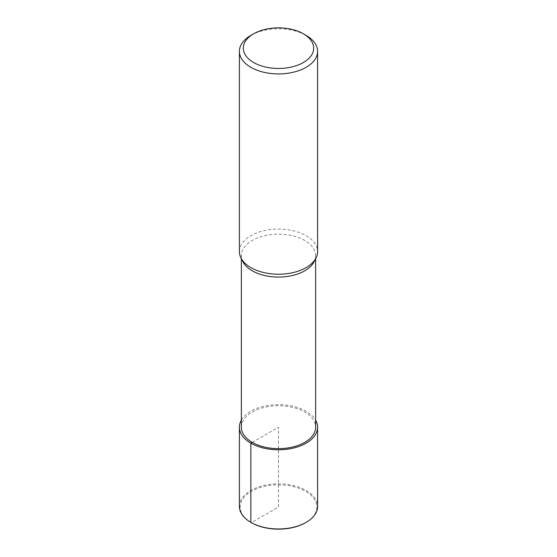 <?xml version="1.0" encoding="UTF-8"?>
<svg xmlns="http://www.w3.org/2000/svg" width="557" height="557" viewBox="0 0 557 557"><rect width="100%" height="100%" fill="white"/><g stroke="black" fill="none" stroke-linecap="round" stroke-linejoin="round"><path stroke-width="0.42" stroke-dasharray="2.79 2.09" d="M242.88 261.706A37.138 21.445 180 0 1 241.362 255.635A37.138 21.445 180 0 1 264.29 235.827A37.138 21.445 180 0 1 304.763 240.478A37.138 21.445 180 0 1 315.638 255.642A37.138 21.445 180 0 1 314.12 261.699M241.362 427.205A37.138 21.445 180 0 1 264.29 407.397A37.138 21.445 180 0 1 304.763 412.041A37.138 21.445 180 0 1 315.638 427.205M239.406 251.646A39.094 22.572 180 0 1 263.545 230.793A39.094 22.572 180 0 1 306.141 235.688A39.094 22.572 180 0 1 317.594 251.653M250.859 35.397A39.094 22.572 180 0 1 306.141 35.397M241.362 420.159A39.094 22.572 180 0 1 306.141 411.247A39.094 22.572 180 0 1 315.638 420.159M239.406 506.404A39.094 22.572 180 0 1 263.545 485.551A39.094 22.572 180 0 1 306.141 490.445A39.094 22.572 180 0 1 317.594 506.404M252.237 442.369L278.5 427.205L278.5 507.002L251.374 522.661A38.356 22.148 180 0 1 251.374 491.344A38.356 22.148 180 0 1 305.626 491.344A38.356 22.148 180 0 1 305.626 522.661M315.638 255.635L315.638 258.733M241.362 255.635L241.362 258.733"/><path stroke-width="0.84" d="M314.12 261.699A37.138 21.445 180 0 1 278.507 277.08A37.138 21.445 180 0 1 242.88 261.706L241 258.03A39.094 22.572 180 0 1 239.406 251.646L239.406 51.355A39.094 22.572 180 0 1 250.859 35.397L253.623 33.803A35.182 20.31 180 0 1 303.377 33.803L303.377 33.803A35.182 20.31 180 0 1 303.377 62.523A35.182 20.31 180 0 1 253.623 62.523A35.182 20.31 180 0 1 253.623 33.803M315.638 258.733L315.638 427.205A37.138 21.445 180 0 1 278.5 448.65A37.138 21.445 180 0 1 241.362 427.205L241.362 258.733M303.377 33.803L306.141 35.397A39.094 22.572 180 0 1 317.594 51.355L317.594 251.646A39.094 22.572 180 0 1 316 258.03A39.094 22.572 180 0 1 278.507 274.218A39.094 22.572 180 0 1 241.007 258.037M317.594 51.355A39.094 22.572 180 0 1 278.5 73.928A39.094 22.572 180 0 1 239.406 51.355M315.638 420.159A39.094 22.572 180 0 1 317.594 427.205A39.094 22.572 180 0 1 278.5 449.778A39.094 22.572 180 0 1 239.406 427.205A39.094 22.572 180 0 1 241.362 420.159M317.594 427.205L317.594 506.404A39.094 22.572 180 0 1 306.141 522.362A39.094 22.572 180 0 1 250.859 522.362A39.094 22.572 180 0 1 239.406 506.404L239.406 427.205M306.141 522.362L305.626 522.661A38.356 22.148 180 0 1 251.374 522.661L250.859 522.362L250.859 443.163L252.237 442.369M316 258.03L314.12 261.706M250.859 522.362L251.374 522.661"/></g></svg>
